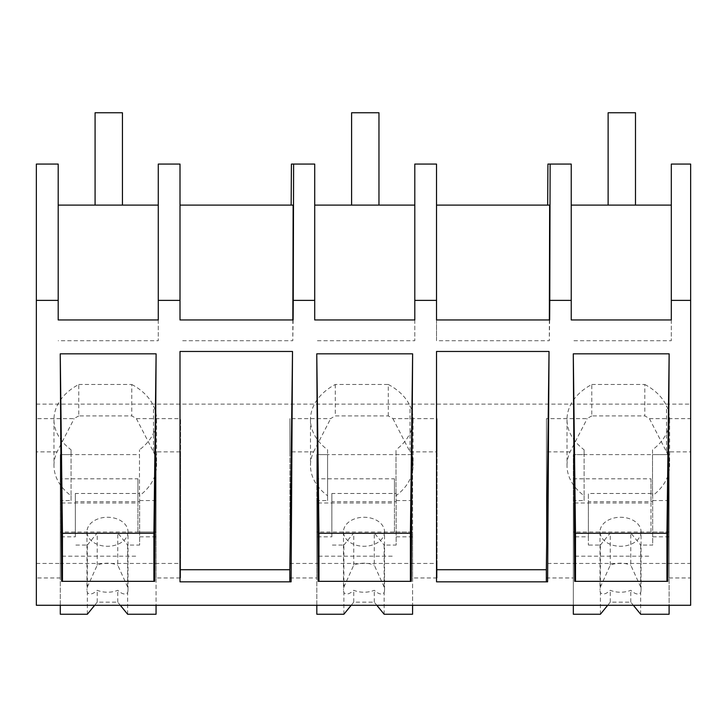 <?xml version="1.0" encoding="UTF-8"?>
<svg xmlns="http://www.w3.org/2000/svg" width="727" height="727" viewBox="0 0 727 727"><rect width="100%" height="100%" fill="white"/><g stroke="black" fill="none" stroke-linecap="round" stroke-linejoin="round"><path stroke-width="0.55" stroke-dasharray="3.63 2.73" d="M293.135 205.105L180.005 205.105L180.005 164.066L158.277 164.066L158.277 205.105L58.196 205.105L58.196 164.066L36.35 164.066L36.35 577.965L60.296 577.965L60.296 454.62L60.296 563.452L180.55 563.452L180.55 418.625L180.55 451.867L153.497 451.867A61.995 43.838 180 0 1 156.569 465.498A61.995 43.838 180 0 1 139.475 495.732L139.475 449.777L139.475 495.732M669.104 614.242L669.104 454.62L669.104 577.965L669.104 454.62L669.104 532.01L573.33 532.01L573.33 577.965L546.45 577.965L546.45 563.452L690.65 563.452L690.65 605.282L36.35 605.282L36.35 577.965M36.35 404.112L690.65 404.112L690.65 451.867L666.541 451.867A61.995 43.838 180 0 1 669.612 465.498A61.995 43.838 180 0 1 652.51 495.732L652.51 454.62L669.104 454.62L573.33 454.62L573.33 532.01M291.409 164.066L314.718 164.066L314.718 319.962M549.648 205.105L436.527 205.105L436.527 164.066L414.799 164.066L414.799 205.105L314.718 205.105M547.931 164.066L571.24 164.066L571.24 319.962M690.65 404.112L690.65 164.066L671.312 164.066L671.312 205.105L571.24 205.105M567.005 419.552L567.005 465.498A61.995 43.838 180 0 0 584.108 495.732L584.108 449.777A61.995 43.838 180 0 1 567.005 419.552A61.995 43.838 180 0 1 591.805 384.483L591.805 415.926L644.813 415.926A61.968 43.811 -0 0 1 649.429 418.625L690.65 418.625M591.805 415.926A61.995 43.838 -0 0 0 587.189 418.625L546.45 418.625L546.45 577.965M546.45 563.452L546.45 418.625M36.35 563.452L60.296 563.452L60.296 577.965M53.962 419.552L53.962 465.498A61.995 43.838 180 0 0 71.064 495.732L71.064 449.777A61.995 43.838 180 0 1 53.962 419.552A61.995 43.838 180 0 1 78.761 384.483L78.761 415.926L131.778 415.926A61.968 43.811 -0 0 1 136.385 418.625L180.55 418.625M78.761 415.926A61.995 43.838 -0 0 0 74.145 418.625L36.35 418.625M388.291 415.926L388.291 384.483L335.283 384.483A61.995 43.838 180 0 0 310.484 419.552A61.995 43.838 180 0 0 327.586 449.777L327.586 495.732A61.995 43.838 180 0 1 310.484 465.498A61.995 43.838 180 0 1 313.555 451.867L289.928 451.867L289.928 577.965L289.928 418.625L330.667 418.625A61.995 43.838 -0 0 1 335.283 415.926L388.291 415.926A61.968 43.811 -0 0 1 392.907 418.625L437.072 418.625L437.072 451.867L410.019 451.867A61.995 43.838 180 0 1 413.09 465.498A61.995 43.838 180 0 1 395.997 495.732L395.997 449.777L395.997 495.732M289.928 563.452L437.072 563.452L437.072 418.625M53.962 465.498A61.995 43.838 180 0 1 57.042 451.867L74.145 418.625M71.064 495.732L71.064 500.567L60.296 500.567M58.196 319.962L58.196 205.105M180.005 319.962L180.005 205.105M158.277 205.105L158.277 340.718L58.196 340.718M158.277 319.962L158.277 340.718M78.761 384.483L131.778 384.483L131.778 415.926M131.778 384.483A61.968 43.811 180 0 1 153.497 405.92A61.995 43.838 180 0 1 156.569 419.552A61.995 43.838 180 0 1 139.475 449.777M136.385 418.625L153.497 451.867L153.497 405.92M156.06 577.965L156.06 454.62L156.06 577.965L180.55 577.965L180.55 563.452M180.55 577.965L180.55 451.867M156.06 614.242L156.06 454.62L156.06 532.01L60.296 532.01M71.064 449.777L71.064 454.62L60.296 454.62L60.296 478.802L137.93 478.802L137.93 532.01L156.06 532.01L156.06 605.282M71.064 500.567L71.064 454.62M293.126 319.962L292.781 340.718L180.005 340.718M291.091 581.836L180.005 581.836L180.005 351.459M154.706 581.336L61.65 581.336M292.836 319.962L292.781 340.718M156.06 536.844L139.639 536.844L139.639 493.479L75.344 493.479L75.344 536.844L60.296 536.844L60.296 454.62L139.475 454.62M156.06 500.567L139.475 500.567M549.358 319.962L549.303 340.718L436.527 340.718L436.527 205.105M549.648 319.962L549.303 340.718M436.527 319.962L436.527 340.718M671.312 319.962L671.312 340.718L571.24 340.718M671.312 205.105L671.312 340.718M690.65 563.452L690.65 451.867M547.613 581.836L436.527 581.836L436.527 351.459M667.749 581.336L574.693 581.336M669.104 577.965L690.65 577.965M669.104 500.567L652.51 500.567M649.429 418.625L666.541 451.867L666.541 405.92A61.995 43.838 180 0 1 669.612 419.552A61.995 43.838 180 0 1 652.51 449.777L652.51 495.732M567.005 465.498A61.995 43.838 180 0 1 570.077 451.867L587.189 418.625M591.805 384.483L644.813 384.483L644.813 415.926M644.813 384.483A61.968 43.811 180 0 1 666.541 405.92M652.51 449.777L652.51 454.62M584.108 495.732L584.108 500.567L573.33 500.567L573.33 577.965M573.33 500.567L573.33 454.62L573.33 478.802L650.974 478.802L650.974 532.01L669.104 532.01L669.104 605.282M584.108 449.777L584.108 454.62L573.33 454.62L573.33 614.242M584.108 500.567L584.108 454.62M414.799 319.962L414.799 340.718L314.718 340.718M414.799 205.105L414.799 340.718M411.228 581.336L318.172 581.336M289.928 451.867L289.928 418.625M289.928 577.965L316.818 577.965L316.818 532.01L412.582 532.01L412.582 577.965L437.072 577.965L437.072 563.452M437.072 577.965L437.072 451.867M392.907 418.625L410.019 451.867L410.019 405.92A61.995 43.838 180 0 1 413.09 419.552A61.995 43.838 180 0 1 395.997 449.777M388.291 384.483A61.968 43.811 180 0 1 410.019 405.92M335.283 384.483L335.283 415.926M313.555 451.867L330.667 418.625M327.586 495.732L327.586 500.567L316.818 500.567L316.818 577.965M316.818 500.567L316.818 532.01M327.586 449.777L327.586 454.62L316.818 454.62L316.818 478.802L394.452 478.802L394.452 532.01L412.582 532.01L412.582 454.62L395.997 454.62M412.582 577.965L412.582 605.282M412.582 500.567L395.997 500.567M327.586 500.567L327.586 454.62M137.93 532.01L137.93 502.984L60.296 502.984L60.296 478.802M60.296 605.282L60.296 556.191L137.93 556.191M94.674 605.282L97.227 602.147L117.756 602.147L120.309 605.282M128.016 531.764A20.52 14.513 180 0 1 107.496 546.277A20.52 14.513 180 0 1 86.967 531.764A20.52 14.513 180 0 1 107.496 517.26A20.52 14.513 180 0 1 128.016 531.764L128.016 589.815A20.52 14.513 180 0 0 127.625 587.007L127.625 545.068L139.639 545.068L139.639 501.694L75.344 501.694L75.344 536.844M139.639 536.844L139.639 545.068M127.625 614.242L127.625 592.614C125.371 595.04 122.081 594.259 117.756 590.288A20.52 14.513 0 0 1 97.227 590.288C92.902 594.259 89.612 595.04 87.358 592.614A20.52 14.513 180 0 1 86.967 589.815A20.52 14.513 180 0 1 87.358 587.007L87.358 545.068L75.344 545.068M128.016 589.815A20.52 14.513 180 0 1 127.625 592.614M137.93 478.802L137.93 502.984M60.296 536.844L60.296 614.242M60.296 556.191L60.296 502.984M87.358 614.242L87.358 592.614M97.227 602.147L97.227 590.288M117.756 602.147L117.756 590.288M127.625 587.007L117.756 565.152L117.756 532.973L127.625 545.068M87.358 545.068L97.227 532.973L117.756 532.973M139.639 493.479L139.639 501.694M86.967 531.764L86.967 589.815M87.358 587.007L97.227 565.152A20.52 14.513 180 0 1 117.756 565.152M75.344 493.479L75.344 501.694M97.227 565.152L97.227 532.973M412.582 536.844L396.16 536.844L396.16 493.479L331.866 493.479L331.866 536.844L316.818 536.844L316.818 454.62L412.582 454.62L412.582 614.242M394.452 532.01L394.452 502.984L316.818 502.984L316.818 478.802M316.818 605.282L316.818 556.191L394.452 556.191M351.196 605.282L353.749 602.147L374.278 602.147L376.831 605.282M384.538 531.764A20.52 14.513 180 0 1 364.009 546.277A20.52 14.513 180 0 1 343.489 531.764A20.52 14.513 180 0 1 364.009 517.26A20.52 14.513 180 0 1 384.538 531.764L384.538 589.815A20.52 14.513 180 0 0 384.147 587.007L384.147 545.068L396.16 545.068L396.16 501.694L331.866 501.694L331.866 536.844M396.16 536.844L396.16 545.068M384.147 614.242L384.147 592.614C381.893 595.04 378.603 594.259 374.278 590.288A20.52 14.513 0 0 1 353.749 590.288C349.423 594.259 346.134 595.04 343.88 592.614A20.52 14.513 180 0 1 343.489 589.815A20.52 14.513 180 0 1 343.88 587.007L343.88 545.068L331.866 545.068M384.538 589.815A20.52 14.513 180 0 1 384.147 592.614M394.452 478.802L394.452 502.984M316.818 536.844L316.818 614.242M316.818 556.191L316.818 502.984M343.88 614.242L343.88 592.614M353.749 602.147L353.749 590.288M374.278 602.147L374.278 590.288M384.147 587.007L374.278 565.152L374.278 532.973L384.147 545.068M343.88 545.068L353.749 532.973L374.278 532.973M396.16 493.479L396.16 501.694M343.489 531.764L343.489 589.815M343.88 587.007L353.749 565.152A20.52 14.513 180 0 1 374.278 565.152M331.866 493.479L331.866 501.694M353.749 565.152L353.749 532.973M650.974 532.01L650.974 502.984L573.33 502.984L573.33 478.802M573.33 605.282L573.33 556.191L650.974 556.191M607.717 605.282L610.271 602.147L630.791 602.147L633.353 605.282M641.06 531.764A20.52 14.513 180 0 1 620.531 546.277A20.52 14.513 180 0 1 600.011 531.764A20.52 14.513 180 0 1 620.531 517.26A20.52 14.513 180 0 1 641.06 531.764L641.06 589.815A20.52 14.513 180 0 0 640.669 587.007L640.669 545.068L652.682 545.068L652.682 501.694L588.379 501.694L588.379 545.068L588.379 536.844L573.33 536.844M669.104 536.844L652.682 536.844L652.682 545.068M640.669 614.242L640.669 592.614C638.415 595.04 635.125 594.259 630.791 590.288A20.52 14.513 0 0 1 610.271 590.288C605.945 594.259 602.656 595.04 600.402 592.614A20.52 14.513 180 0 1 600.011 589.815A20.52 14.513 180 0 1 600.402 587.007L600.402 545.068L588.379 545.068M641.06 589.815A20.52 14.513 180 0 1 640.669 592.614M652.682 536.844L652.682 493.479L588.379 493.479L588.379 501.694M588.379 536.844L588.379 493.479M650.974 478.802L650.974 502.984M573.33 556.191L573.33 502.984M600.402 614.242L600.402 592.614M610.271 602.147L610.271 590.288M630.791 602.147L630.791 590.288M640.669 587.007L630.791 565.152L630.791 532.973L640.669 545.068M600.402 545.068L610.271 532.973L630.791 532.973M652.682 493.479L652.682 501.694M600.011 531.764L600.011 589.815M600.402 587.007L610.271 565.152A20.52 14.513 180 0 1 630.791 565.152M610.271 565.152L610.271 532.973M122.445 112.758L95.083 112.758L95.083 205.105L122.445 205.105L95.083 205.105L95.083 112.758L122.445 112.758L122.445 205.105L95.083 205.105L95.083 112.758L122.445 112.758L122.445 205.105L122.445 112.758M378.967 112.758L351.604 112.758L351.604 205.105L378.967 205.105L351.604 205.105L351.604 112.758L378.967 112.758L378.967 205.105L351.604 205.105L351.604 112.758L378.967 112.758L378.967 205.105L378.967 112.758M635.489 112.758L608.126 112.758L608.126 205.105L635.489 205.105L608.126 205.105L608.126 112.758L635.489 112.758L635.489 205.105L608.126 205.105L608.126 112.758L635.489 112.758L635.489 205.105L635.489 112.758M57.042 451.867L36.35 451.867M570.077 451.867L546.45 451.867M156.569 419.552L156.569 465.498M669.612 419.552L669.612 465.498M310.484 419.552L310.484 465.498M413.09 419.552L413.09 465.498"/><path stroke-width="1.09" d="M690.65 300.378L690.65 605.282L36.35 605.282L36.35 164.066L58.196 164.066L58.196 319.962L158.277 319.962L158.277 300.378L180.005 300.378L180.005 319.962L293.126 319.962L293.245 300.378L314.718 300.378L314.718 319.962L414.799 319.962L414.799 300.378L436.527 300.378L436.527 319.962L549.648 319.962L549.766 300.378L571.24 300.378L571.24 319.962L671.312 319.962L671.312 300.378L690.65 300.378L690.65 164.066L671.312 164.066L671.312 300.378M291.154 205.105L291.409 164.066L314.718 164.066L314.718 300.378M547.676 205.105L547.931 164.066L550.13 164.066L549.766 300.378M36.35 300.378L58.196 300.378M156.105 353.822L154.706 581.336L61.65 581.336L60.241 353.822L156.105 353.822L153.897 533.273L62.458 533.273L60.241 353.822M549.03 351.459L436.527 351.459L436.527 581.836L547.613 581.836L549.03 351.459L546.341 569.741L436.527 569.741M669.149 353.822L667.749 581.336L574.693 581.336L573.285 353.822L669.149 353.822L666.932 533.273L575.502 533.273L573.285 353.822M291.091 581.836L180.005 581.836L180.005 351.459L292.508 351.459L291.091 581.836M412.627 353.822L316.763 353.822L318.172 581.336L411.228 581.336L412.627 353.822L410.41 533.273L318.98 533.273L316.763 353.822M292.836 319.962L293.135 205.105L180.005 205.105M158.277 300.378L158.277 164.066L180.005 164.066L180.005 300.378M158.277 205.105L58.196 205.105M289.819 581.836L289.819 569.741L180.005 569.741M289.819 569.741L292.508 351.459M62.458 581.336L62.458 533.273M153.897 581.336L153.897 533.273M436.527 205.105L549.648 205.105L549.358 319.962M550.13 164.066L571.24 164.066L571.24 300.378M546.341 581.836L546.341 569.741M666.932 581.336L666.932 533.273M575.502 581.336L575.502 533.273M671.312 205.105L571.24 205.105M293.608 164.066L293.245 300.378M414.799 205.105L314.718 205.105M414.799 300.378L414.799 164.066L436.527 164.066L436.527 300.378M318.98 581.336L318.98 533.273M410.41 581.336L410.41 533.273M120.309 605.282L127.625 614.242L156.06 614.242L156.06 605.282M94.674 605.282L87.358 614.242L60.296 614.242L60.296 605.282M376.831 605.282L384.147 614.242L412.582 614.242L412.582 605.282M351.196 605.282L343.88 614.242L316.818 614.242L316.818 605.282M633.353 605.282L640.669 614.242L669.104 614.242L669.104 605.282M607.717 605.282L600.402 614.242L573.33 614.242L573.33 605.282M95.083 112.758L122.445 112.758L122.445 205.105L95.083 205.105L95.083 112.758M351.604 112.758L378.967 112.758L378.967 205.105L351.604 205.105L351.604 112.758M608.126 112.758L635.489 112.758L635.489 205.105L608.126 205.105L608.126 112.758"/></g></svg>
